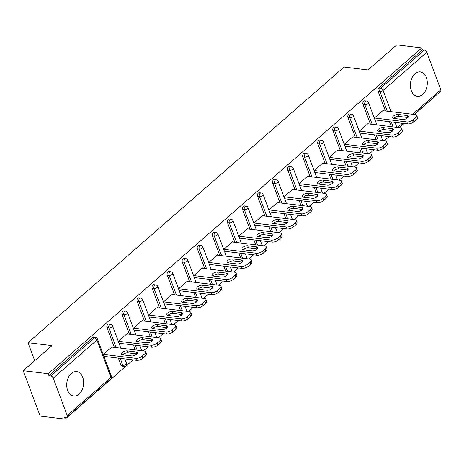 <?xml version="1.0" encoding="UTF-8"?>
<svg xmlns="http://www.w3.org/2000/svg" width="464" height="464" viewBox="0 0 464 464"><rect width="100%" height="100%" fill="white"/><g stroke="black" fill="none" stroke-linecap="round" stroke-linejoin="round"><path stroke-width="0.7" d="M79.037 394.127A12.279 8.393 96.9 0 0 83.543 380.88A12.279 8.393 96.9 0 0 76.659 371.618A12.279 8.393 96.9 0 0 71.317 373.485A12.279 8.393 96.9 0 0 66.81 386.738A12.279 8.393 96.9 0 0 73.701 396.001A12.279 8.393 96.9 0 0 79.037 394.127M422.698 94.407A12.279 8.393 96.9 0 0 427.205 81.154A12.279 8.393 96.9 0 0 420.314 71.891A12.279 8.393 96.9 0 0 414.978 73.759A12.279 8.393 96.9 0 0 410.472 87.012A12.279 8.393 96.9 0 0 417.356 96.274A12.279 8.393 96.9 0 0 422.698 94.407M65.163 419.125L64.421 417.136L66.248 417.362A2.361 1.375 -131.1 0 0 67.06 417.153A2.361 1.375 -131.1 0 0 67.216 415.582L53.215 378.137A2.361 1.375 -131.1 0 0 50.762 375.944L48.935 375.718L48.192 373.735L23.2 370.701L40.171 416.092L65.163 419.125L133.075 359.89M143.382 350.906L148.132 346.759M158.439 337.769L163.195 333.622M173.501 324.638L178.251 320.491M188.558 311.501L193.314 307.359M203.621 298.369L208.371 294.222M218.677 285.232L223.433 281.091M233.734 272.101L238.49 267.954M248.797 258.964L253.547 254.823M263.854 245.833L268.61 241.686M278.916 232.696L283.666 228.555M293.973 219.565L298.729 215.418M309.03 206.428L313.786 202.287M324.092 193.297L328.843 189.15M339.149 180.16L343.905 176.018M354.212 167.028L358.962 162.881M369.269 153.891L374.025 149.75M384.325 140.76L389.081 136.613M399.388 127.623L404.138 123.482M414.445 114.492L438.66 93.061M23.2 370.701L51.968 345.61L28.002 342.705L34.713 360.661M28.002 342.705L344.05 67.06L368.016 69.965L396.784 44.875L421.776 47.908L422.518 49.892L378.786 88.032L380.613 88.253L424.345 50.118L422.518 49.892M424.345 50.118A2.361 1.375 48.9 0 1 426.799 52.31L440.8 89.755A2.361 1.375 48.9 0 1 440.643 91.327L414.126 114.451M48.192 373.735L421.776 47.908M374.32 118.082L383.218 110.316L383.368 110.722M48.935 375.718L92.667 337.583A2.361 1.612 -83.1 0 1 93.693 337.224L95.52 337.444A2.361 1.612 -83.1 0 0 94.494 337.804L92.667 337.583M391.303 126.643L389.453 121.696M385.445 110.971L378.085 91.28A2.361 1.612 -83.1 0 1 378.786 88.032M121.017 365.145L122.844 365.365A2.361 1.612 -83.1 0 0 124.01 366.444L122.183 366.224A2.361 1.612 -83.1 0 1 121.017 365.145L118.39 358.109M114.382 347.385L107.016 327.694A2.361 1.612 -83.1 0 1 107.723 324.446A2.361 1.612 -83.1 0 1 108.75 324.087L110.577 324.307A2.361 1.612 -83.1 0 0 109.55 324.667A2.361 1.612 96.9 0 0 108.843 327.915L107.016 327.694M135.297 349.926L133.452 344.978M129.439 334.254L122.078 314.563A2.361 1.612 -83.1 0 1 122.786 311.315A2.361 1.612 -83.1 0 1 123.813 310.955L125.634 311.176A2.361 1.612 -83.1 0 0 124.607 311.535A2.361 1.612 96.9 0 0 123.905 314.783L122.078 314.563M150.359 336.789L148.509 331.841M144.501 321.117L137.135 301.426A2.361 1.612 -83.1 0 1 137.843 298.178A2.361 1.612 -83.1 0 1 138.869 297.818L140.696 298.039A2.361 1.612 -83.1 0 0 139.67 298.398A2.361 1.612 96.9 0 0 138.962 301.646L137.135 301.426M165.416 323.657L163.566 318.71M159.558 307.986L152.198 288.295A2.361 1.612 -83.1 0 1 152.9 285.047A2.361 1.612 -83.1 0 1 153.926 284.687L155.753 284.908A2.361 1.612 -83.1 0 0 154.727 285.267A2.361 1.612 96.9 0 0 154.019 288.515L152.198 288.295M180.479 310.52L178.628 305.573M174.615 294.849L167.255 275.158A2.361 1.612 -83.1 0 1 167.962 271.91A2.361 1.612 -83.1 0 1 168.989 271.55L170.816 271.771A2.361 1.612 -83.1 0 0 169.789 272.13A2.361 1.612 96.9 0 0 169.082 275.378L167.255 275.158M195.535 297.389L193.685 292.442M189.677 281.718L182.311 262.027A2.361 1.612 -83.1 0 1 183.019 258.779A2.361 1.612 -83.1 0 1 184.046 258.419L185.873 258.639A2.361 1.612 -83.1 0 0 184.846 258.999A2.361 1.612 96.9 0 0 184.138 262.247L182.311 262.027M210.592 284.252L208.748 279.305M204.734 268.581L197.374 248.89A2.361 1.612 -83.1 0 1 198.082 245.642A2.361 1.612 -83.1 0 1 199.108 245.282L200.929 245.502A2.361 1.612 -83.1 0 0 199.903 245.862A2.361 1.612 96.9 0 0 199.201 249.11L197.374 248.89M225.655 271.121L223.805 266.174M219.797 255.449L212.431 235.758A2.361 1.612 -83.1 0 1 213.138 232.51A2.361 1.612 -83.1 0 1 214.165 232.151L215.992 232.371A2.361 1.612 -83.1 0 0 214.965 232.731A2.361 1.612 96.9 0 0 214.258 235.979L212.431 235.758M240.712 257.984L238.861 253.037M234.854 242.312L227.493 222.621A2.361 1.612 -83.1 0 1 228.195 219.373A2.361 1.612 -83.1 0 1 229.222 219.014L231.049 219.234A2.361 1.612 -83.1 0 0 230.022 219.594A2.361 1.612 96.9 0 0 229.315 222.842L227.493 222.621M255.774 244.853L253.924 239.905M249.91 229.181L242.55 209.49A2.361 1.612 -83.1 0 1 243.258 206.242A2.361 1.612 -83.1 0 1 244.284 205.883L246.111 206.103A2.361 1.612 -83.1 0 0 245.085 206.463A2.361 1.612 96.9 0 0 244.377 209.711L242.55 209.49M270.831 231.716L268.981 226.768M264.973 216.044L257.607 196.353A2.361 1.612 -83.1 0 1 258.315 193.105A2.361 1.612 -83.1 0 1 259.341 192.746L261.168 192.966A2.361 1.612 -83.1 0 0 260.142 193.326A2.361 1.612 96.9 0 0 259.434 196.574L257.607 196.353M285.894 218.585L284.043 213.637M280.03 202.913L272.67 183.222A2.361 1.612 -83.1 0 1 273.377 179.974A2.361 1.612 -83.1 0 1 274.404 179.614L276.225 179.835A2.361 1.612 -83.1 0 0 275.198 180.194A2.361 1.612 96.9 0 0 274.497 183.442L272.67 183.222M300.95 205.448L299.1 200.5M295.092 189.776L287.726 170.085A2.361 1.612 -83.1 0 1 288.434 166.837A2.361 1.612 -83.1 0 1 289.461 166.477L291.288 166.698A2.361 1.612 -83.1 0 0 290.261 167.057A2.361 1.612 96.9 0 0 289.553 170.305L287.726 170.085M316.007 192.316L314.157 187.369M310.149 176.645L302.789 156.954A2.361 1.612 -83.1 0 1 303.491 153.706A2.361 1.612 -83.1 0 1 304.517 153.346L306.344 153.567A2.361 1.612 -83.1 0 0 305.318 153.926A2.361 1.612 96.9 0 0 304.616 157.174L302.789 156.954M331.07 179.179L329.22 174.232M325.206 163.508L317.846 143.817A2.361 1.612 -83.1 0 1 318.553 140.569A2.361 1.612 -83.1 0 1 319.58 140.209L321.407 140.43A2.361 1.612 -83.1 0 0 320.38 140.789A2.361 1.612 96.9 0 0 319.673 144.037L317.846 143.817M346.127 166.048L344.276 161.101M340.269 150.377L332.908 130.686A2.361 1.612 -83.1 0 1 333.61 127.438A2.361 1.612 -83.1 0 1 334.637 127.078L336.464 127.298A2.361 1.612 -83.1 0 0 335.437 127.658A2.361 1.612 96.9 0 0 334.73 130.906L332.908 130.686M361.189 152.911L359.339 147.964M355.325 137.24L347.965 117.549A2.361 1.612 -83.1 0 1 348.673 114.301A2.361 1.612 -83.1 0 1 349.699 113.941L351.521 114.161A2.361 1.612 -83.1 0 0 350.494 114.521A2.361 1.612 96.9 0 0 349.792 117.769L347.965 117.549M376.246 139.78L374.396 134.833M370.388 124.108L363.022 104.417A2.361 1.612 -83.1 0 1 363.73 101.169A2.361 1.612 -83.1 0 1 364.756 100.81L366.583 101.03A2.361 1.612 -83.1 0 0 365.557 101.39A2.361 1.612 96.9 0 0 364.849 104.638L363.022 104.417M368.306 123.853L368.155 123.453L359.258 131.213M353.249 136.99L353.098 136.584L344.201 144.35M338.192 150.121L338.041 149.721L329.138 157.482M323.13 163.258L322.979 162.852L314.082 170.619M308.073 176.39L307.922 175.989L299.019 183.75M293.01 189.527L292.859 189.121L283.962 196.887M277.953 202.658L277.803 202.258L268.905 210.018M262.891 215.795L262.746 215.389L253.843 223.155M247.834 228.926L247.683 228.526L238.786 236.286M232.777 242.063L232.626 241.657L223.723 249.417M217.715 255.194L217.564 254.794L208.667 262.554M202.658 268.331L202.507 267.925L193.61 275.686M187.595 281.462L187.45 281.062L178.547 288.823M172.538 294.599L172.388 294.193L163.49 301.954M157.482 307.731L157.331 307.33L148.428 315.091M142.419 320.868L142.268 320.462L133.371 328.222M127.362 333.999L127.211 333.599L118.314 341.359M112.3 347.136L112.149 346.73L103.252 354.49M415.767 117.531L413.163 119.805L413.905 121.788L416.51 119.515L415.767 117.531A4.721 2.088 -20.5 0 0 416.771 115.461A4.721 2.088 -20.5 0 0 415.239 114.591L382.829 110.652M413.905 121.788A4.721 2.088 159.5 0 1 407.583 123.9L406.841 121.91L374.431 117.978M406.841 121.91A4.721 2.088 -20.5 0 0 413.163 119.805M398.303 114.451A3.7 1.636 -20.5 0 0 394.301 115.443A3.7 1.636 -20.5 0 0 392.567 117.723A3.7 1.636 -20.5 0 0 393.768 118.407L402.671 119.486A3.7 1.636 -20.5 0 0 406.673 118.5A3.7 1.636 -20.5 0 0 408.401 116.215A3.7 1.636 -20.5 0 0 407.206 115.53L398.303 114.451L399.046 116.435A3.7 1.636 -20.5 0 0 393.768 118.407M416.771 115.461L417.513 117.444A4.721 2.088 159.5 0 1 416.51 119.515M407.583 123.9L375.016 119.944M407.206 115.53L407.949 117.514L399.046 116.435M400.71 130.662L398.106 132.936L398.849 134.92L401.453 132.646L400.71 130.662A4.721 2.088 -20.5 0 0 401.714 128.592A4.721 2.088 -20.5 0 0 400.183 127.722L367.772 123.789M398.849 134.92A4.721 2.088 159.5 0 1 392.527 137.031L391.784 135.047L359.374 131.115M391.784 135.047A4.721 2.088 -20.5 0 0 398.106 132.936M383.247 127.583A3.7 1.636 -20.5 0 0 379.245 128.574A3.7 1.636 -20.5 0 0 377.51 130.86A3.7 1.636 -20.5 0 0 378.705 131.544L387.608 132.623A3.7 1.636 -20.5 0 0 391.61 131.631A3.7 1.636 -20.5 0 0 393.344 129.346A3.7 1.636 -20.5 0 0 392.144 128.667L383.247 127.583L383.989 129.572A3.7 1.636 -20.5 0 0 378.711 131.544M401.714 128.592L402.45 130.581A4.721 2.088 159.5 0 1 401.453 132.646M392.527 137.031L359.954 133.081M392.144 128.667L392.886 130.651L383.989 129.572M385.654 143.799L383.044 146.073L383.786 148.057L386.396 145.783L385.654 143.799A4.721 2.088 -20.5 0 0 386.651 141.729A4.721 2.088 -20.5 0 0 385.126 140.859L352.71 136.921M383.786 148.057A4.721 2.088 159.5 0 1 377.47 150.168L376.727 148.178L344.311 144.246M376.727 148.178A4.721 2.088 -20.5 0 0 383.044 146.073M368.184 140.72A3.7 1.636 -20.5 0 0 364.182 141.711A3.7 1.636 -20.5 0 0 362.454 143.991A3.7 1.636 -20.5 0 0 363.648 144.675L372.551 145.754A3.7 1.636 -20.5 0 0 376.553 144.768A3.7 1.636 -20.5 0 0 378.282 142.483A3.7 1.636 -20.5 0 0 377.087 141.798L368.184 140.72L368.926 142.703A3.7 1.636 -20.5 0 0 363.648 144.675M386.651 141.729L387.394 143.712A4.721 2.088 159.5 0 1 386.396 145.783M377.47 150.168L344.897 146.212M377.087 141.798L377.829 143.782L368.926 142.703M370.591 156.931L367.987 159.204L368.729 161.188L371.333 158.914L370.591 156.931A4.721 2.088 -20.5 0 0 371.594 154.86A4.721 2.088 -20.5 0 0 370.063 153.99L337.653 150.058M368.729 161.188A4.721 2.088 159.5 0 1 362.407 163.299L361.665 161.315L329.254 157.383M361.665 161.315A4.721 2.088 -20.5 0 0 367.987 159.204M353.127 153.851A3.7 1.636 -20.5 0 0 349.125 154.843A3.7 1.636 -20.5 0 0 347.391 157.128A3.7 1.636 -20.5 0 0 348.592 157.812L357.489 158.891A3.7 1.636 -20.5 0 0 361.491 157.899A3.7 1.636 -20.5 0 0 363.225 155.614A3.7 1.636 -20.5 0 0 362.03 154.935L353.127 153.851L353.87 155.84A3.7 1.636 -20.5 0 0 348.592 157.812M371.594 154.86L372.337 156.849A4.721 2.088 159.5 0 1 371.333 158.914M362.407 163.299L329.84 159.349M362.03 154.935L362.767 156.919L353.87 155.84M355.534 170.068L352.924 172.341L353.667 174.325L356.277 172.051L355.534 170.068A4.721 2.088 -20.5 0 0 356.532 167.997A4.721 2.088 -20.5 0 0 355.006 167.127L322.596 163.189M353.667 174.325A4.721 2.088 159.5 0 1 347.35 176.436L346.608 174.447L314.198 170.514M346.608 174.447A4.721 2.088 -20.5 0 0 352.924 172.341M338.065 166.988A3.7 1.636 -20.5 0 0 334.063 167.98A3.7 1.636 -20.5 0 0 332.334 170.259A3.7 1.636 -20.5 0 0 333.529 170.943L342.432 172.022A3.7 1.636 -20.5 0 0 346.434 171.036A3.7 1.636 -20.5 0 0 348.168 168.751A3.7 1.636 -20.5 0 0 346.968 168.067L338.065 166.988L338.807 168.971A3.7 1.636 -20.5 0 0 333.529 170.943M356.532 167.997L357.274 169.981A4.721 2.088 159.5 0 1 356.277 172.051M347.35 176.436L314.778 172.48M346.968 168.067L347.71 170.05L338.807 168.971M340.472 183.199L337.867 185.472L338.61 187.456L341.214 185.182L340.472 183.199A4.721 2.088 -20.5 0 0 341.475 181.128A4.721 2.088 -20.5 0 0 339.944 180.258L307.533 176.326M338.61 187.456A4.721 2.088 159.5 0 1 332.288 189.567L331.545 187.584L299.135 183.651M331.545 187.584A4.721 2.088 -20.5 0 0 337.867 185.472M323.008 180.119A3.7 1.636 -20.5 0 0 319.006 181.111A3.7 1.636 -20.5 0 0 317.272 183.396A3.7 1.636 -20.5 0 0 318.472 184.08L327.375 185.159A3.7 1.636 -20.5 0 0 331.377 184.167A3.7 1.636 -20.5 0 0 333.106 181.882A3.7 1.636 -20.5 0 0 331.911 181.204L323.008 180.119L323.75 182.108A3.7 1.636 -20.5 0 0 318.472 184.08M341.475 181.128L342.217 183.118A4.721 2.088 159.5 0 1 341.214 185.182M332.288 189.567L299.721 185.617M331.911 181.204L332.653 183.187L323.75 182.108M325.415 196.336L322.811 198.609L323.553 200.593L326.157 198.319L325.415 196.336A4.721 2.088 -20.5 0 0 326.412 194.265A4.721 2.088 -20.5 0 0 324.887 193.395L292.477 189.457M323.553 200.593A4.721 2.088 159.5 0 1 317.231 202.704L316.489 200.715L284.078 196.782M316.489 200.715A4.721 2.088 -20.5 0 0 322.811 198.609M307.951 193.256A3.7 1.636 -20.5 0 0 303.949 194.248A3.7 1.636 -20.5 0 0 302.215 196.527A3.7 1.636 -20.5 0 0 303.41 197.212L312.313 198.29A3.7 1.636 -20.5 0 0 316.315 197.304A3.7 1.636 -20.5 0 0 318.049 195.019A3.7 1.636 -20.5 0 0 316.848 194.335L307.951 193.256L308.693 195.24A3.7 1.636 -20.5 0 0 303.415 197.212M326.412 194.265L327.155 196.249A4.721 2.088 159.5 0 1 326.157 198.319M317.231 202.704L284.658 198.749M316.848 194.335L317.591 196.318L308.693 195.24M310.358 209.467L307.748 211.741L308.49 213.724L311.095 211.451L310.358 209.467A4.721 2.088 -20.5 0 0 311.356 207.396A4.721 2.088 -20.5 0 0 309.83 206.526L277.414 202.594M308.49 213.724A4.721 2.088 159.5 0 1 302.168 215.835L301.432 213.852L269.016 209.919M301.432 213.852A4.721 2.088 -20.5 0 0 307.748 211.741M292.888 206.387A3.7 1.636 -20.5 0 0 288.886 207.379A3.7 1.636 -20.5 0 0 287.158 209.664A3.7 1.636 -20.5 0 0 288.353 210.349L297.256 211.427A3.7 1.636 -20.5 0 0 301.258 210.436A3.7 1.636 -20.5 0 0 302.986 208.15A3.7 1.636 -20.5 0 0 301.791 207.472L292.888 206.387L293.631 208.377A3.7 1.636 -20.5 0 0 288.353 210.349M311.356 207.396L312.098 209.386A4.721 2.088 159.5 0 1 311.095 211.451M302.168 215.835L269.601 211.886M301.791 207.472L302.534 209.455L293.631 208.377M295.295 222.604L292.691 224.878L293.434 226.861L296.038 224.588L295.295 222.604A4.721 2.088 -20.5 0 0 296.299 220.533A4.721 2.088 -20.5 0 0 294.768 219.663L262.357 215.725M293.434 226.861A4.721 2.088 159.5 0 1 287.112 228.972L286.369 226.983L253.959 223.051M286.369 226.983A4.721 2.088 -20.5 0 0 292.691 224.878M277.832 219.524A3.7 1.636 -20.5 0 0 273.83 220.516A3.7 1.636 -20.5 0 0 272.095 222.795A3.7 1.636 -20.5 0 0 273.296 223.48L282.193 224.559A3.7 1.636 -20.5 0 0 286.195 223.573A3.7 1.636 -20.5 0 0 287.929 221.287A3.7 1.636 -20.5 0 0 286.735 220.603L277.832 219.524L278.574 221.508A3.7 1.636 -20.5 0 0 273.296 223.48M296.299 220.533L297.041 222.517A4.721 2.088 159.5 0 1 296.038 224.588M287.112 228.972L254.545 225.017M286.735 220.603L287.471 222.587L278.574 221.508M280.239 235.735L277.629 238.009L278.371 239.992L280.981 237.719L280.239 235.735A4.721 2.088 -20.5 0 0 281.236 233.665A4.721 2.088 -20.5 0 0 279.711 232.795L247.3 228.862M278.371 239.992A4.721 2.088 159.5 0 1 272.055 242.104L271.312 240.12L238.902 236.188M271.312 240.12A4.721 2.088 -20.5 0 0 277.629 238.009M262.769 232.655A3.7 1.636 -20.5 0 0 258.767 233.647A3.7 1.636 -20.5 0 0 257.039 235.932A3.7 1.636 -20.5 0 0 258.233 236.617L267.136 237.696A3.7 1.636 -20.5 0 0 271.138 236.704A3.7 1.636 -20.5 0 0 272.873 234.419A3.7 1.636 -20.5 0 0 271.672 233.74L262.769 232.655L263.511 234.645A3.7 1.636 -20.5 0 0 258.233 236.617M281.236 233.665L281.979 235.648A4.721 2.088 159.5 0 1 280.981 237.719M272.055 242.104L239.482 238.154M271.672 233.74L272.414 235.724L263.511 234.645M265.176 248.872L262.572 251.146L263.314 253.129L265.918 250.856L265.176 248.872A4.721 2.088 -20.5 0 0 266.179 246.802A4.721 2.088 -20.5 0 0 264.648 245.926L232.238 241.993M263.314 253.129A4.721 2.088 159.5 0 1 256.992 255.241L256.25 253.251L223.839 249.319M256.25 253.251A4.721 2.088 -20.5 0 0 262.572 251.146M247.712 245.792A3.7 1.636 -20.5 0 0 243.71 246.784A3.7 1.636 -20.5 0 0 241.976 249.064A3.7 1.636 -20.5 0 0 243.177 249.748L252.074 250.827A3.7 1.636 -20.5 0 0 256.082 249.841A3.7 1.636 -20.5 0 0 257.81 247.556A3.7 1.636 -20.5 0 0 256.615 246.871L247.712 245.792L248.455 247.776A3.7 1.636 -20.5 0 0 243.177 249.748M266.179 246.802L266.922 248.785A4.721 2.088 159.5 0 1 265.918 250.856M256.992 255.241L224.425 251.285M256.615 246.871L257.358 248.855L248.455 247.776M250.119 262.003L247.515 264.277L248.252 266.261L250.862 263.987L250.119 262.003A4.721 2.088 -20.5 0 0 251.117 259.933A4.721 2.088 -20.5 0 0 249.591 259.063L217.181 255.13M248.252 266.261A4.721 2.088 159.5 0 1 241.935 268.372L241.193 266.388L208.783 262.456M241.193 266.388A4.721 2.088 -20.5 0 0 247.515 264.277M232.655 258.924A3.7 1.636 -20.5 0 0 228.653 259.915A3.7 1.636 -20.5 0 0 226.919 262.201A3.7 1.636 -20.5 0 0 228.114 262.885L237.017 263.964A3.7 1.636 -20.5 0 0 241.019 262.972A3.7 1.636 -20.5 0 0 242.753 260.687A3.7 1.636 -20.5 0 0 241.553 260.008L232.655 258.924L233.398 260.913A3.7 1.636 -20.5 0 0 228.12 262.885M251.117 259.933L251.859 261.916A4.721 2.088 159.5 0 1 250.862 263.987M241.935 268.372L209.363 264.422M241.553 260.008L242.295 261.992L233.398 260.913M235.057 275.14L232.452 277.414L233.195 279.398L235.799 277.124L235.057 275.14A4.721 2.088 -20.5 0 0 236.06 273.07A4.721 2.088 -20.5 0 0 234.529 272.194L202.118 268.262M233.195 279.398A4.721 2.088 159.5 0 1 226.873 281.509L226.13 279.519L193.72 275.587M226.13 279.519A4.721 2.088 -20.5 0 0 232.452 277.414M217.593 272.061A3.7 1.636 -20.5 0 0 213.591 273.047A3.7 1.636 -20.5 0 0 211.857 275.332A3.7 1.636 -20.5 0 0 213.057 276.016L221.96 277.095A3.7 1.636 -20.5 0 0 225.962 276.109A3.7 1.636 -20.5 0 0 227.691 273.824A3.7 1.636 -20.5 0 0 226.496 273.139L217.593 272.061L218.335 274.044A3.7 1.636 -20.5 0 0 213.057 276.016M236.06 273.07L236.802 275.053A4.721 2.088 159.5 0 1 235.799 277.124M226.873 281.509L194.306 277.553M226.496 273.139L227.238 275.123L218.335 274.044M220 288.272L217.396 290.545L218.138 292.529L220.742 290.255L220 288.272A4.721 2.088 -20.5 0 0 221.003 286.201A4.721 2.088 -20.5 0 0 219.472 285.331L187.062 281.399M218.138 292.529A4.721 2.088 159.5 0 1 211.816 294.64L211.074 292.656L178.663 288.724M211.074 292.656A4.721 2.088 -20.5 0 0 217.396 290.545M202.536 285.192A3.7 1.636 -20.5 0 0 198.534 286.184A3.7 1.636 -20.5 0 0 196.8 288.469A3.7 1.636 -20.5 0 0 197.995 289.153L206.898 290.232A3.7 1.636 -20.5 0 0 210.9 289.24A3.7 1.636 -20.5 0 0 212.634 286.955A3.7 1.636 -20.5 0 0 211.439 286.276L202.536 285.192L203.278 287.181A3.7 1.636 -20.5 0 0 198 289.153M221.003 286.201L221.746 288.185A4.721 2.088 159.5 0 1 220.742 290.255M211.816 294.64L179.243 290.69M211.439 286.276L212.176 288.26L203.278 287.181M204.943 301.409L202.333 303.682L203.075 305.666L205.685 303.392L204.943 301.409A4.721 2.088 -20.5 0 0 205.941 299.338A4.721 2.088 -20.5 0 0 204.415 298.462L172.005 294.53M203.075 305.666A4.721 2.088 159.5 0 1 196.759 307.777L196.017 305.788L163.606 301.855M196.017 305.788A4.721 2.088 -20.5 0 0 202.333 303.682M187.473 298.329A3.7 1.636 -20.5 0 0 183.471 299.315A3.7 1.636 -20.5 0 0 181.743 301.6A3.7 1.636 -20.5 0 0 182.938 302.284L191.841 303.363A3.7 1.636 -20.5 0 0 195.843 302.377A3.7 1.636 -20.5 0 0 197.577 300.092A3.7 1.636 -20.5 0 0 196.376 299.408L187.473 298.329L188.216 300.312A3.7 1.636 -20.5 0 0 182.938 302.284M205.941 299.338L206.683 301.322A4.721 2.088 159.5 0 1 205.685 303.392M196.759 307.777L164.186 303.821M196.376 299.408L197.119 301.391L188.216 300.312M189.88 314.54L187.276 316.813L188.019 318.797L190.623 316.523L189.88 314.54A4.721 2.088 -20.5 0 0 190.884 312.469A4.721 2.088 -20.5 0 0 189.353 311.599L156.942 307.667M188.019 318.797A4.721 2.088 159.5 0 1 181.697 320.908L180.954 318.925L148.544 314.992M180.954 318.925A4.721 2.088 -20.5 0 0 187.276 316.813M172.417 311.46A3.7 1.636 -20.5 0 0 168.415 312.452A3.7 1.636 -20.5 0 0 166.68 314.737A3.7 1.636 -20.5 0 0 167.881 315.421L176.778 316.5A3.7 1.636 -20.5 0 0 180.78 315.508A3.7 1.636 -20.5 0 0 182.514 313.223A3.7 1.636 -20.5 0 0 181.32 312.545L172.417 311.46L173.159 313.449A3.7 1.636 -20.5 0 0 167.881 315.421M190.884 312.469L191.626 314.453A4.721 2.088 159.5 0 1 190.623 316.523M181.697 320.908L149.13 316.958M181.32 312.545L182.062 314.528L173.159 313.449M174.824 327.677L172.214 329.945L172.956 331.934L175.566 329.66L174.824 327.677A4.721 2.088 -20.5 0 0 175.821 325.606A4.721 2.088 -20.5 0 0 174.296 324.73L141.885 320.798M172.956 331.934A4.721 2.088 159.5 0 1 166.64 334.045L165.897 332.056L133.487 328.123M165.897 332.056A4.721 2.088 -20.5 0 0 172.214 329.945M157.36 324.597A3.7 1.636 -20.5 0 0 153.352 325.583A3.7 1.636 -20.5 0 0 151.624 327.868A3.7 1.636 -20.5 0 0 152.818 328.553L161.721 329.631A3.7 1.636 -20.5 0 0 165.723 328.645A3.7 1.636 -20.5 0 0 167.458 326.36A3.7 1.636 -20.5 0 0 166.257 325.676L157.36 324.597L158.096 326.581A3.7 1.636 -20.5 0 0 152.824 328.553M175.821 325.606L176.564 327.59A4.721 2.088 159.5 0 1 175.566 329.66M166.64 334.045L134.067 330.09M166.257 325.676L166.999 327.659L158.096 326.581M159.761 340.808L157.157 343.082L157.899 345.065L160.503 342.792L159.761 340.808A4.721 2.088 -20.5 0 0 160.764 338.737A4.721 2.088 -20.5 0 0 159.233 337.867L126.823 333.935M157.899 345.065A4.721 2.088 159.5 0 1 151.577 347.176L150.835 345.193L118.424 341.26M150.835 345.193A4.721 2.088 -20.5 0 0 157.157 343.082M142.297 337.728A3.7 1.636 -20.5 0 0 138.295 338.72A3.7 1.636 -20.5 0 0 136.561 341.005A3.7 1.636 -20.5 0 0 137.762 341.69L146.665 342.768A3.7 1.636 -20.5 0 0 150.667 341.777A3.7 1.636 -20.5 0 0 152.395 339.491A3.7 1.636 -20.5 0 0 151.2 338.813L142.297 337.728L143.04 339.718A3.7 1.636 -20.5 0 0 137.762 341.69M160.764 338.737L161.507 340.721A4.721 2.088 159.5 0 1 160.503 342.792M151.577 347.176L119.01 343.227M151.943 340.796L143.04 339.718M144.704 353.945L142.1 356.213L142.842 358.202L145.447 355.929L144.704 353.945A4.721 2.088 -20.5 0 0 145.708 351.874A4.721 2.088 -20.5 0 0 144.176 350.999L111.766 347.066M142.842 358.202A4.721 2.088 159.5 0 1 136.52 360.313L135.778 358.324L103.368 354.392M135.778 358.324A4.721 2.088 -20.5 0 0 142.1 356.213M127.24 350.865A3.7 1.636 -20.5 0 0 123.238 351.851A3.7 1.636 -20.5 0 0 121.504 354.136A3.7 1.636 -20.5 0 0 122.699 354.821L131.602 355.9A3.7 1.636 -20.5 0 0 135.604 354.914A3.7 1.636 -20.5 0 0 137.338 352.628A3.7 1.636 -20.5 0 0 136.138 351.944L127.24 350.865L127.983 352.849A3.7 1.636 -20.5 0 0 122.705 354.821M145.708 351.874L146.45 353.858A4.721 2.088 159.5 0 1 145.447 355.929M136.52 360.313L103.948 356.358M136.138 351.944L136.88 353.928L127.983 352.849M426.799 52.31L383.067 90.445L390.995 111.644M395.003 122.368L396.853 127.316M397.625 127.414L402.381 123.267M412.687 114.277L440.8 89.755M387.272 111.192L379.912 91.501A2.361 1.612 96.9 0 1 380.613 88.253A2.361 1.375 48.9 0 1 383.067 90.445A2.361 1.044 159.5 0 1 379.912 91.501L378.085 91.28M67.216 415.582L110.948 377.441L96.947 339.996L53.215 378.137M50.762 375.944L94.494 337.804A2.361 1.375 -131.1 0 1 96.947 339.996A2.361 1.044 -20.5 0 0 97.446 338.958A2.361 2.361 0 0 0 95.52 337.444M67.06 417.153L110.786 379.018A2.361 1.375 -131.1 0 0 110.948 377.441A2.361 1.044 -20.5 0 0 111.447 376.408L97.446 338.958M393.13 126.869L391.28 121.922M382.435 140.528A2.361 1.044 -20.5 0 0 382.51 139.995L380.874 135.616M372.215 124.329L364.849 104.638A2.361 1.044 159.5 0 0 368.01 103.582A2.361 1.044 -20.5 0 0 368.509 102.55A2.361 2.361 0 0 0 366.583 101.03M378.073 140L376.223 135.053M363.01 153.137L361.16 148.19M357.152 137.46L349.792 117.769A2.361 1.044 159.5 0 0 352.953 116.713A2.361 1.044 -20.5 0 0 353.452 115.681A2.361 2.361 0 0 0 351.521 114.161M347.954 166.269L346.103 161.321M342.096 150.597L334.73 130.906A2.361 1.044 159.5 0 0 337.891 129.85A2.361 1.044 -20.5 0 0 338.389 128.818A2.361 2.361 0 0 0 336.464 127.298M332.897 179.4L331.047 174.458M327.033 163.728L319.673 144.037A2.361 1.044 159.5 0 0 322.834 142.982A2.361 1.044 -20.5 0 0 323.333 141.949A2.361 2.361 0 0 0 321.407 140.43M317.834 192.537L315.984 187.589M311.976 176.865L304.616 157.174A2.361 1.044 159.5 0 0 307.771 156.119A2.361 1.044 -20.5 0 0 308.276 155.08A2.361 2.361 0 0 0 306.344 153.567M302.777 205.668L300.927 200.726M296.914 189.996L289.553 170.305A2.361 1.044 159.5 0 0 292.714 169.25A2.361 1.044 -20.5 0 0 293.213 168.217A2.361 2.361 0 0 0 291.288 166.698M287.715 218.805L285.865 213.858M281.857 203.133L274.497 183.442A2.361 1.044 159.5 0 0 277.658 182.387A2.361 1.044 -20.5 0 0 278.156 181.349A2.361 2.361 0 0 0 276.225 179.835M272.658 231.936L270.808 226.995M266.8 216.265L259.434 196.574A2.361 1.044 159.5 0 0 262.595 195.518A2.361 1.044 -20.5 0 0 263.094 194.486A2.361 2.361 0 0 0 261.168 192.966M257.601 245.073L255.751 240.126M251.737 229.402L244.377 209.711A2.361 1.044 159.5 0 0 247.538 208.655A2.361 1.044 -20.5 0 0 248.037 207.617A2.361 2.361 0 0 0 246.111 206.103M242.539 258.204L240.688 253.257M236.681 242.533L229.315 222.842A2.361 1.044 159.5 0 0 232.476 221.786A2.361 1.044 -20.5 0 0 232.98 220.754A2.361 2.361 0 0 0 231.049 219.234M227.482 271.341L225.632 266.394M221.618 255.67L214.258 235.979A2.361 1.044 159.5 0 0 217.419 234.923A2.361 1.044 -20.5 0 0 217.918 233.885A2.361 2.361 0 0 0 215.992 232.371M212.419 284.473L210.569 279.525M206.561 268.801L199.201 249.11A2.361 1.044 159.5 0 0 202.356 248.054A2.361 1.044 -20.5 0 0 202.861 247.022A2.361 2.361 0 0 0 200.929 245.502M197.362 297.61L195.512 292.662M191.504 281.938L184.138 262.247A2.361 1.044 159.5 0 0 187.299 261.191A2.361 1.044 -20.5 0 0 187.798 260.153A2.361 2.361 0 0 0 185.873 258.639M182.3 310.741L180.455 305.793M176.442 295.069L169.082 275.378A2.361 1.044 159.5 0 0 172.243 274.323A2.361 1.044 -20.5 0 0 172.741 273.29A2.361 2.361 0 0 0 170.816 271.771M167.243 323.878L165.393 318.93M161.385 308.206L154.019 288.515A2.361 1.044 159.5 0 0 157.18 287.46A2.361 1.044 -20.5 0 0 157.685 286.421A2.361 2.361 0 0 0 155.753 284.908M152.186 337.009L150.336 332.062M146.322 321.337L138.962 301.646A2.361 1.044 159.5 0 0 142.123 300.591A2.361 1.044 -20.5 0 0 142.622 299.558A2.361 2.361 0 0 0 140.696 298.039M137.124 350.146L135.273 345.199M131.266 334.474L123.905 314.783A2.361 1.044 159.5 0 0 127.061 313.728A2.361 1.044 -20.5 0 0 127.565 312.69A2.361 2.361 0 0 0 125.634 311.176M124.01 366.444A2.361 2.361 0 0 0 126.504 363.277A2.361 1.044 -20.5 0 1 126.005 364.31A2.361 1.044 159.5 0 1 122.844 365.365L120.217 358.33M116.209 347.606L108.843 327.915A2.361 1.044 159.5 0 0 112.004 326.859A2.361 1.044 -20.5 0 0 112.503 325.827A2.361 2.361 0 0 0 110.577 324.307M367.378 153.665A2.361 1.044 -20.5 0 0 367.453 153.132L365.818 148.753M352.315 166.796A2.361 1.044 -20.5 0 0 352.391 166.263L350.755 161.884M337.258 179.933A2.361 1.044 -20.5 0 0 337.334 179.4L335.698 175.021M322.202 193.065A2.361 1.044 -20.5 0 0 322.277 192.531L320.636 188.152M307.139 206.202A2.361 1.044 -20.5 0 0 307.214 205.668L305.579 201.289M292.082 219.333A2.361 1.044 -20.5 0 0 292.158 218.799L290.522 214.42M277.02 232.47A2.361 1.044 -20.5 0 0 277.095 231.936L275.459 227.557M261.963 245.601A2.361 1.044 -20.5 0 0 262.038 245.067L260.403 240.688M246.906 258.738A2.361 1.044 -20.5 0 0 246.981 258.204L245.34 253.825M231.843 271.869A2.361 1.044 -20.5 0 0 231.919 271.336L230.283 266.957M216.787 285.006A2.361 1.044 -20.5 0 0 216.862 284.473L215.226 280.094M201.724 298.137A2.361 1.044 -20.5 0 0 201.799 297.604L200.164 293.225M186.667 311.274A2.361 1.044 -20.5 0 0 186.743 310.741L185.107 306.362M171.61 324.406A2.361 1.044 -20.5 0 0 171.686 323.872L170.044 319.493M156.548 337.543A2.361 1.044 -20.5 0 0 156.623 337.009L154.988 332.63M141.491 350.674A2.361 1.044 -20.5 0 0 141.566 350.14L139.931 345.761M151.2 338.813L151.943 340.791M403.825 123.441L399.069 127.588M382.643 140.557A2.361 2.361 0 0 0 382.51 139.995M379.384 131.625L379.187 131.097M376.867 124.891L368.509 102.55M367.587 153.688A2.361 2.361 0 0 0 367.453 153.132M364.321 144.756L364.124 144.234M361.804 138.028L353.452 115.681M352.53 166.825A2.361 2.361 0 0 0 352.391 166.263M349.264 157.893L349.067 157.366M346.747 151.16L338.389 128.818M337.467 179.957A2.361 2.361 0 0 0 337.334 179.4M334.202 171.025L334.01 170.503M331.685 164.297L323.333 141.949M322.41 193.094A2.361 2.361 0 0 0 322.277 192.531M319.145 184.162L318.948 183.634M316.628 177.428L308.276 155.08M307.348 206.225A2.361 2.361 0 0 0 307.214 205.668M304.088 197.293L303.891 196.771M301.571 190.565L293.213 168.217M292.291 219.362A2.361 2.361 0 0 0 292.158 218.799M289.026 210.43L288.828 209.902M286.508 203.696L278.156 181.349M277.234 232.493A2.361 2.361 0 0 0 277.095 231.936M273.969 223.561L273.772 223.039M271.452 216.833L263.094 194.486M262.172 245.63A2.361 2.361 0 0 0 262.038 245.067M258.906 236.698L258.709 236.17M256.389 229.964L248.037 207.617M247.115 258.761A2.361 2.361 0 0 0 246.981 258.204M243.849 249.829L243.652 249.307M241.332 243.101L232.98 220.754M232.052 271.898A2.361 2.361 0 0 0 231.919 271.336M228.793 262.966L228.595 262.438M226.275 256.232L217.918 233.885M216.995 285.029A2.361 2.361 0 0 0 216.862 284.473M213.73 276.097L213.533 275.575M211.213 269.369L202.861 247.022M201.939 298.166A2.361 2.361 0 0 0 201.799 297.604M198.673 289.234L198.476 288.707M196.156 282.501L187.798 260.153M186.876 311.298A2.361 2.361 0 0 0 186.743 310.741M183.611 302.366L183.413 301.844M181.093 295.638L172.741 273.29M171.819 324.435A2.361 2.361 0 0 0 171.686 323.872M168.554 315.503L168.357 314.975M166.037 308.769L157.685 286.421M156.757 337.566A2.361 2.361 0 0 0 156.623 337.009M153.491 328.634L153.3 328.112M150.98 321.906L142.622 299.558M141.7 350.703A2.361 2.361 0 0 0 141.566 350.14M138.434 341.771L138.237 341.243M135.917 335.037L127.565 312.69M126.504 363.277L124.868 358.898M123.378 354.902L123.18 354.38M120.86 348.174L112.503 325.827M110.786 379.018A2.361 2.361 0 0 0 111.447 376.408"/></g></svg>
